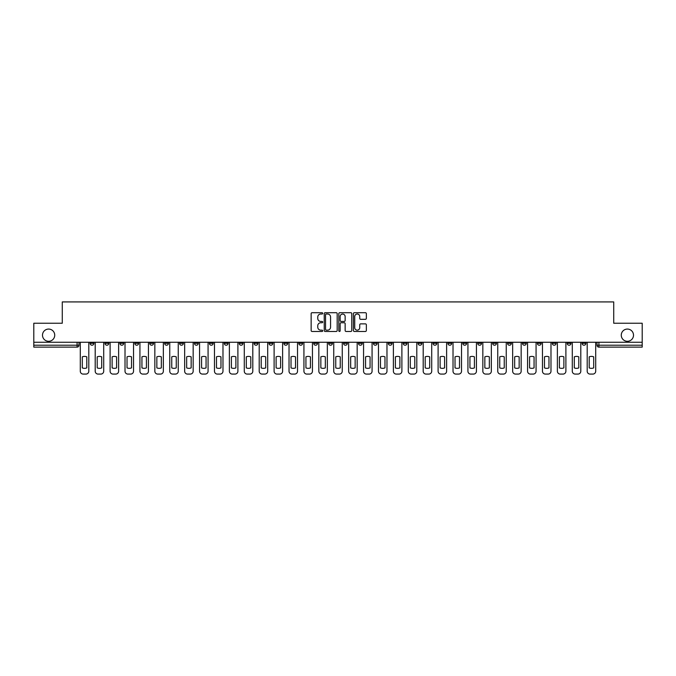 <?xml version="1.0" encoding="UTF-8"?>
<svg xmlns="http://www.w3.org/2000/svg" width="676" height="676" viewBox="0 0 676 676"><rect width="100%" height="100%" fill="white"/><g stroke="black" fill="none" stroke-linecap="round" stroke-linejoin="round"><path stroke-width="1.01" d="M322.705 313.36A0.659 0.659 0 0 0 322.055 312.709L312.084 312.709A0.938 0.938 0 0 0 311.146 313.647L311.146 330.53A0.938 0.938 0 0 0 312.084 331.468L322.055 331.468A0.659 0.659 0 0 0 322.705 330.809A0.659 0.659 0 0 0 322.055 330.158L320.762 330.158A3 3 0 0 1 317.762 327.15L317.762 325.748A3 3 0 0 1 320.762 322.748L322.055 322.748A0.659 0.659 0 0 0 322.705 322.089A0.659 0.659 0 0 0 322.055 321.43L320.762 321.43A3 3 0 0 1 317.762 318.43L317.762 317.019A3 3 0 0 1 320.762 314.019L322.055 314.019A0.659 0.659 0 0 0 322.705 313.36M621.269 335.178A6.118 6.118 0 0 0 627.387 341.295A6.118 6.118 0 0 0 633.505 335.178A6.118 6.118 0 0 0 627.387 329.068A6.118 6.118 0 0 0 621.269 335.178M42.495 335.178A6.118 6.118 0 0 0 48.613 341.295A6.118 6.118 0 0 0 54.731 335.178A6.118 6.118 0 0 0 48.613 329.068A6.118 6.118 0 0 0 42.495 335.178M582.087 342.25L582.087 343.307L585.906 343.307A1.91 1.91 0 0 1 583.996 345.216A1.91 1.91 0 0 1 582.087 343.307L582.087 342.25M492.635 342.25L492.635 343.307L496.454 343.307A1.91 1.91 0 0 1 494.545 345.216A1.91 1.91 0 0 1 492.635 343.307L492.635 342.25M477.721 342.25L477.721 343.307L481.549 343.307A1.91 1.91 0 0 1 479.639 345.216A1.91 1.91 0 0 1 477.721 343.307L477.721 342.25M388.269 342.25L388.269 343.307L392.097 343.307A1.91 1.91 0 0 1 390.179 345.216A1.91 1.91 0 0 1 388.269 343.307L388.269 342.25M373.363 342.25L373.363 343.307L377.183 343.307A1.91 1.91 0 0 1 375.273 345.216A1.91 1.91 0 0 1 373.363 343.307L373.363 342.25M358.449 342.25L358.449 343.307L362.277 343.307A1.91 1.91 0 0 1 360.367 345.216A1.91 1.91 0 0 1 358.449 343.307L358.449 342.25M328.637 342.25L328.637 343.307L332.457 343.307A1.91 1.91 0 0 1 330.547 345.216A1.91 1.91 0 0 1 328.637 343.307L328.637 342.25M298.817 343.307L298.817 342.25L298.817 343.307A1.91 1.91 0 0 0 300.727 345.216A1.91 1.91 0 0 1 298.817 343.307L302.637 343.307A1.91 1.91 0 0 1 300.727 345.216A1.91 1.91 0 0 0 302.637 343.307L302.637 342.25L302.637 343.307M283.903 343.307L283.903 342.25L283.903 343.307A1.91 1.91 0 0 0 285.821 345.216A1.91 1.91 0 0 1 283.903 343.307L287.731 343.307A1.91 1.91 0 0 1 285.821 345.216M268.997 343.307L268.997 342.25L268.997 343.307A1.91 1.91 0 0 0 270.907 345.216A1.91 1.91 0 0 1 268.997 343.307L272.825 343.307A1.91 1.91 0 0 1 270.907 345.216A1.91 1.91 0 0 0 272.825 343.307L272.825 342.25L272.825 343.307M254.091 342.25L254.091 343.307L257.911 343.307A1.91 1.91 0 0 1 256.001 345.216A1.91 1.91 0 0 1 254.091 343.307L254.091 342.25M239.177 342.25L239.177 343.307L243.005 343.307A1.91 1.91 0 0 1 241.095 345.216A1.91 1.91 0 0 1 239.177 343.307L239.177 342.25M224.271 342.25L224.271 343.307L228.091 343.307A1.91 1.91 0 0 1 226.181 345.216A1.91 1.91 0 0 1 224.271 343.307L224.271 342.25M209.366 343.307L209.366 342.25L209.366 343.307A1.91 1.91 0 0 0 211.275 345.216A1.91 1.91 0 0 1 209.366 343.307L213.185 343.307A1.91 1.91 0 0 1 211.275 345.216M179.546 343.307L179.546 342.25L179.546 343.307A1.91 1.91 0 0 0 181.455 345.216A1.91 1.91 0 0 1 179.546 343.307L183.365 343.307A1.91 1.91 0 0 1 181.455 345.216A1.91 1.91 0 0 0 183.365 343.307L183.365 342.25L183.365 343.307M164.64 343.307L164.64 342.25L164.64 343.307A1.91 1.91 0 0 0 166.549 345.216A1.91 1.91 0 0 1 164.64 343.307L168.459 343.307A1.91 1.91 0 0 1 166.549 345.216A1.91 1.91 0 0 0 168.459 343.307L168.459 342.25L168.459 343.307M149.726 343.307L149.726 342.25L149.726 343.307A1.91 1.91 0 0 0 151.635 345.216A1.91 1.91 0 0 1 149.726 343.307L153.553 343.307A1.91 1.91 0 0 1 151.635 345.216A1.91 1.91 0 0 0 153.553 343.307L153.553 342.25L153.553 343.307M134.82 343.307L134.82 342.25L134.82 343.307A1.91 1.91 0 0 0 136.729 345.216A1.91 1.91 0 0 1 134.82 343.307L138.639 343.307A1.91 1.91 0 0 1 136.729 345.216M119.906 343.307L119.906 342.25L119.906 343.307A1.91 1.91 0 0 0 121.824 345.216A1.91 1.91 0 0 1 119.906 343.307L123.733 343.307A1.91 1.91 0 0 1 121.824 345.216A1.91 1.91 0 0 0 123.733 343.307L123.733 342.25L123.733 343.307M105 343.307L105 342.25L105 343.307A1.91 1.91 0 0 0 106.909 345.216A1.91 1.91 0 0 1 105 343.307L108.819 343.307A1.91 1.91 0 0 1 106.909 345.216A1.91 1.91 0 0 0 108.819 343.307L108.819 342.25L108.819 343.307M365.412 319.317A0.938 0.938 0 0 0 366.35 318.379L366.35 313.647A0.938 0.938 0 0 0 365.412 312.709L354.342 312.709A0.938 0.938 0 0 0 353.404 313.647L353.404 330.53A0.938 0.938 0 0 0 354.342 331.468L365.412 331.468A0.938 0.938 0 0 0 366.35 330.53L366.35 324.81A0.938 0.938 0 0 0 365.412 323.872L360.68 323.872A0.938 0.938 0 0 0 359.742 324.81L359.742 327.649A2.51 2.51 0 0 1 357.232 330.158A2.51 2.51 0 0 1 354.723 327.649L354.723 316.529A2.51 2.51 0 0 1 357.232 314.019A2.51 2.51 0 0 1 359.742 316.529L359.742 318.379A0.938 0.938 0 0 0 360.68 319.317L365.412 319.317M33.8 342.25L33.8 323.238L62.276 323.238L62.276 301.918L613.723 301.918L613.723 323.238L642.2 323.238L642.2 342.25L33.8 342.25L33.8 345.216L79.007 345.216L79.007 342.25L79.007 345.216A1.91 1.91 0 0 1 77.089 347.126L33.8 347.126L33.8 345.216M337.18 313.647A0.938 0.938 0 0 0 336.242 312.709L325.173 312.709A0.938 0.938 0 0 0 324.235 313.647L324.235 330.53A0.938 0.938 0 0 0 325.173 331.468L336.242 331.468A0.938 0.938 0 0 0 337.18 330.53L337.18 313.647M339.758 312.709L350.827 312.709A0.938 0.938 0 0 1 351.765 313.647L351.765 330.53A0.938 0.938 0 0 1 350.827 331.468L346.095 331.468A0.938 0.938 0 0 1 345.149 330.53L345.149 323.686A0.938 0.938 0 0 0 344.211 322.748L341.076 322.748A0.938 0.938 0 0 0 340.138 323.686L340.138 330.809A0.659 0.659 0 0 1 339.479 331.468A0.659 0.659 0 0 1 338.82 330.809L338.82 313.647A0.938 0.938 0 0 1 339.758 312.709M596.992 342.25L596.992 345.216L642.2 345.216L642.2 347.126L598.911 347.126A1.91 1.91 0 0 1 596.992 345.216A1.91 1.91 0 0 0 598.911 347.126L598.911 342.25M642.2 342.25L642.2 345.216M585.906 342.25L585.906 343.307A1.91 1.91 0 0 1 583.996 345.216M571 342.25L571 343.307A1.91 1.91 0 0 1 569.091 345.216A1.91 1.91 0 0 1 567.181 343.307L571 343.307M567.181 342.25L567.181 343.307M556.095 342.25L556.095 343.307A1.91 1.91 0 0 1 554.176 345.216A1.91 1.91 0 0 1 552.267 343.307L556.095 343.307M552.267 342.25L552.267 343.307M541.18 342.25L541.18 343.307A1.91 1.91 0 0 1 539.271 345.216A1.91 1.91 0 0 1 537.361 343.307A1.91 1.91 0 0 0 539.271 345.216M537.361 342.25L537.361 343.307L541.18 343.307M526.274 342.25L526.274 343.307A1.91 1.91 0 0 1 524.365 345.216A1.91 1.91 0 0 1 522.447 343.307L526.274 343.307M522.447 342.25L522.447 343.307M511.36 342.25L511.36 343.307A1.91 1.91 0 0 1 509.45 345.216A1.91 1.91 0 0 1 507.541 343.307L511.36 343.307M507.541 342.25L507.541 343.307M496.454 342.25L496.454 343.307M481.549 342.25L481.549 343.307L481.549 342.25M466.634 342.25L466.634 343.307A1.91 1.91 0 0 1 464.725 345.216A1.91 1.91 0 0 1 462.815 343.307L466.634 343.307M462.815 342.25L462.815 343.307M451.729 342.25L451.729 343.307A1.91 1.91 0 0 1 449.819 345.216A1.91 1.91 0 0 1 447.909 343.307L451.729 343.307M447.909 342.25L447.909 343.307M436.823 342.25L436.823 343.307A1.91 1.91 0 0 1 434.905 345.216A1.91 1.91 0 0 1 432.995 343.307L436.823 343.307M432.995 342.25L432.995 343.307M421.909 342.25L421.909 343.307A1.91 1.91 0 0 1 419.999 345.216A1.91 1.91 0 0 1 418.089 343.307L421.909 343.307M418.089 342.25L418.089 343.307M407.003 342.25L407.003 343.307A1.91 1.91 0 0 1 405.093 345.216A1.91 1.91 0 0 1 403.175 343.307L407.003 343.307M403.175 342.25L403.175 343.307M392.097 342.25L392.097 343.307A1.91 1.91 0 0 1 390.179 345.216M377.183 342.25L377.183 343.307M362.277 343.307L362.277 342.25L362.277 343.307A1.91 1.91 0 0 1 360.367 345.216M347.363 342.25L347.363 343.307A1.91 1.91 0 0 1 345.453 345.216A1.91 1.91 0 0 1 343.543 343.307A1.91 1.91 0 0 0 345.453 345.216A1.91 1.91 0 0 0 347.363 343.307L343.543 343.307L343.543 342.25M332.457 343.307L332.457 342.25L332.457 343.307A1.91 1.91 0 0 1 330.547 345.216M317.551 342.25L317.551 343.307A1.91 1.91 0 0 1 315.633 345.216A1.91 1.91 0 0 1 313.723 343.307A1.91 1.91 0 0 0 315.633 345.216M313.723 342.25L313.723 343.307L317.551 343.307M287.731 342.25L287.731 343.307L287.731 342.25M257.911 343.307L257.911 342.25L257.911 343.307A1.91 1.91 0 0 1 256.001 345.216M243.005 343.307L243.005 342.25L243.005 343.307A1.91 1.91 0 0 1 241.095 345.216M228.091 343.307L228.091 342.25L228.091 343.307A1.91 1.91 0 0 1 226.181 345.216M213.185 342.25L213.185 343.307L213.185 342.25M198.279 343.307L198.279 342.25L198.279 343.307A1.91 1.91 0 0 1 196.361 345.216A1.91 1.91 0 0 1 194.451 343.307L198.279 343.307A1.91 1.91 0 0 1 196.361 345.216M194.451 342.25L194.451 343.307M138.639 342.25L138.639 343.307L138.639 342.25M93.913 342.25L93.913 343.307A1.91 1.91 0 0 1 92.004 345.216A1.91 1.91 0 0 1 90.094 343.307A1.91 1.91 0 0 0 92.004 345.216A1.91 1.91 0 0 0 93.913 343.307L93.913 342.25M90.094 342.25L90.094 343.307L93.913 343.307M77.089 342.25L77.089 347.126A1.91 1.91 0 0 0 79.007 345.216M326.204 314.019A0.659 0.659 0 0 0 325.545 314.678L325.545 329.499A0.659 0.659 0 0 0 326.204 330.158L327.564 330.158A3 3 0 0 0 330.564 327.15L330.564 317.019A3 3 0 0 0 327.564 314.019L326.204 314.019M345.149 316.579A2.51 2.51 0 0 0 342.647 314.07A2.51 2.51 0 0 0 340.138 316.579L340.138 320.492A0.938 0.938 0 0 0 341.076 321.43L344.211 321.43A0.938 0.938 0 0 0 345.149 320.492L345.149 316.579M82.303 356.835L82.303 367.905A5.974 5.974 0 0 0 86.79 367.905L86.79 356.835A5.974 5.974 0 0 0 82.303 356.835M80.292 342.25L80.292 371.209A2.865 2.865 0 0 0 83.165 374.082L85.936 374.082A2.865 2.865 0 0 0 88.801 371.209L88.801 342.25M97.209 356.835L97.209 367.905A5.974 5.974 0 0 0 101.704 367.905L101.704 356.835A5.974 5.974 0 0 0 97.209 356.835M95.206 342.25L95.206 371.209A2.865 2.865 0 0 0 98.071 374.082L100.842 374.082A2.865 2.865 0 0 0 103.707 371.209L103.707 342.25M112.123 356.835L112.123 367.905A5.974 5.974 0 0 0 116.61 367.905L116.61 356.835A5.974 5.974 0 0 0 112.123 356.835M110.112 342.25L110.112 371.209A2.865 2.865 0 0 0 112.976 374.082L115.748 374.082A2.865 2.865 0 0 0 118.621 371.209L118.621 342.25M127.029 356.835L127.029 367.905A5.974 5.974 0 0 0 131.524 367.905L131.524 356.835A5.974 5.974 0 0 0 127.029 356.835M125.018 342.25L125.018 371.209A2.865 2.865 0 0 0 127.891 374.082L130.662 374.082A2.865 2.865 0 0 0 133.527 371.209L133.527 342.25M141.935 356.835L141.935 367.905A5.974 5.974 0 0 0 146.43 367.905L146.43 356.835A5.974 5.974 0 0 0 141.935 356.835M139.932 342.25L139.932 371.209A2.865 2.865 0 0 0 142.797 374.082L145.568 374.082A2.865 2.865 0 0 0 148.433 371.209L148.433 342.25M156.849 356.835L156.849 367.905A5.974 5.974 0 0 0 161.336 367.905L161.336 356.835A5.974 5.974 0 0 0 156.849 356.835M154.838 342.25L154.838 371.209A2.865 2.865 0 0 0 157.711 374.082L160.482 374.082A2.865 2.865 0 0 0 163.347 371.209L163.347 342.25M171.755 356.835L171.755 367.905A5.974 5.974 0 0 0 176.25 367.905L176.25 356.835A5.974 5.974 0 0 0 171.755 356.835M169.752 342.25L169.752 371.209A2.865 2.865 0 0 0 172.617 374.082L175.388 374.082A2.865 2.865 0 0 0 178.253 371.209L178.253 342.25M186.66 356.835L186.66 367.905A5.974 5.974 0 0 0 191.156 367.905L191.156 356.835A5.974 5.974 0 0 0 186.66 356.835M184.658 342.25L184.658 371.209A2.865 2.865 0 0 0 187.522 374.082L190.294 374.082A2.865 2.865 0 0 0 193.167 371.209L193.167 342.25M201.575 356.835L201.575 367.905A5.974 5.974 0 0 0 206.062 367.905L206.062 356.835A5.974 5.974 0 0 0 201.575 356.835M199.564 342.25L199.564 371.209A2.865 2.865 0 0 0 202.437 374.082L205.208 374.082A2.865 2.865 0 0 0 208.073 371.209L208.073 342.25M216.481 356.835L216.481 367.905A5.974 5.974 0 0 0 220.976 367.905L220.976 356.835A5.974 5.974 0 0 0 216.481 356.835M214.478 342.25L214.478 371.209A2.865 2.865 0 0 0 217.342 374.082L220.114 374.082A2.865 2.865 0 0 0 222.979 371.209L222.979 342.25M231.395 356.835L231.395 367.905A5.974 5.974 0 0 0 235.882 367.905L235.882 356.835A5.974 5.974 0 0 0 231.395 356.835M229.384 342.25L229.384 371.209A2.865 2.865 0 0 0 232.248 374.082L235.02 374.082A2.865 2.865 0 0 0 237.893 371.209L237.893 342.25M246.301 356.835L246.301 367.905A5.974 5.974 0 0 0 250.796 367.905L250.796 356.835A5.974 5.974 0 0 0 246.301 356.835M244.29 342.25L244.29 371.209A2.865 2.865 0 0 0 247.162 374.082L249.934 374.082A2.865 2.865 0 0 0 252.799 371.209L252.799 342.25M261.206 356.835L261.206 367.905A5.974 5.974 0 0 0 265.702 367.905L265.702 356.835A5.974 5.974 0 0 0 261.206 356.835M259.204 342.25L259.204 371.209A2.865 2.865 0 0 0 262.068 374.082L264.84 374.082A2.865 2.865 0 0 0 267.704 371.209L267.704 342.25M276.121 356.835L276.121 367.905A5.974 5.974 0 0 0 280.608 367.905L280.608 356.835A5.974 5.974 0 0 0 276.121 356.835M274.11 342.25L274.11 371.209A2.865 2.865 0 0 0 276.983 374.082L279.754 374.082A2.865 2.865 0 0 0 282.619 371.209L282.619 342.25M291.026 356.835L291.026 367.905A5.974 5.974 0 0 0 295.522 367.905L295.522 356.835A5.974 5.974 0 0 0 291.026 356.835M289.024 342.25L289.024 371.209A2.865 2.865 0 0 0 291.888 374.082L294.66 374.082A2.865 2.865 0 0 0 297.524 371.209L297.524 342.25M305.932 356.835L305.932 367.905A5.974 5.974 0 0 0 310.428 367.905L310.428 356.835A5.974 5.974 0 0 0 305.932 356.835M303.93 342.25L303.93 371.209A2.865 2.865 0 0 0 306.794 374.082L309.566 374.082A2.865 2.865 0 0 0 312.439 371.209L312.439 342.25M320.846 356.835L320.846 367.905A5.974 5.974 0 0 0 325.333 367.905L325.333 356.835A5.974 5.974 0 0 0 320.846 356.835M318.835 342.25L318.835 371.209A2.865 2.865 0 0 0 321.708 374.082L324.48 374.082A2.865 2.865 0 0 0 327.345 371.209L327.345 342.25M335.752 356.835L335.752 367.905A5.974 5.974 0 0 0 340.248 367.905L340.248 356.835A5.974 5.974 0 0 0 335.752 356.835M333.75 342.25L333.75 371.209A2.865 2.865 0 0 0 336.614 374.082L339.386 374.082A2.865 2.865 0 0 0 342.25 371.209L342.25 342.25M350.667 356.835L350.667 367.905A5.974 5.974 0 0 0 355.154 367.905L355.154 356.835A5.974 5.974 0 0 0 350.667 356.835M348.655 342.25L348.655 371.209A2.865 2.865 0 0 0 351.52 374.082L354.292 374.082A2.865 2.865 0 0 0 357.165 371.209L357.165 342.25M365.572 356.835L365.572 367.905A5.974 5.974 0 0 0 370.068 367.905L370.068 356.835A5.974 5.974 0 0 0 365.572 356.835M363.561 342.25L363.561 371.209A2.865 2.865 0 0 0 366.434 374.082L369.206 374.082A2.865 2.865 0 0 0 372.07 371.209L372.07 342.25M380.478 356.835L380.478 367.905A5.974 5.974 0 0 0 384.974 367.905L384.974 356.835A5.974 5.974 0 0 0 380.478 356.835M378.475 342.25L378.475 371.209A2.865 2.865 0 0 0 381.34 374.082L384.112 374.082A2.865 2.865 0 0 0 386.976 371.209L386.976 342.25M395.392 356.835L395.392 367.905A5.974 5.974 0 0 0 399.879 367.905L399.879 356.835A5.974 5.974 0 0 0 395.392 356.835M393.381 342.25L393.381 371.209A2.865 2.865 0 0 0 396.246 374.082L399.017 374.082A2.865 2.865 0 0 0 401.89 371.209L401.89 342.25M410.298 356.835L410.298 367.905A5.974 5.974 0 0 0 414.794 367.905L414.794 356.835A5.974 5.974 0 0 0 410.298 356.835M408.296 342.25L408.296 371.209A2.865 2.865 0 0 0 411.16 374.082L413.932 374.082A2.865 2.865 0 0 0 416.796 371.209L416.796 342.25M425.204 356.835L425.204 367.905A5.974 5.974 0 0 0 429.699 367.905L429.699 356.835A5.974 5.974 0 0 0 425.204 356.835M423.201 342.25L423.201 371.209A2.865 2.865 0 0 0 426.066 374.082L428.837 374.082A2.865 2.865 0 0 0 431.71 371.209L431.71 342.25M440.118 356.835L440.118 367.905A5.974 5.974 0 0 0 444.605 367.905L444.605 356.835A5.974 5.974 0 0 0 440.118 356.835M438.107 342.25L438.107 371.209A2.865 2.865 0 0 0 440.98 374.082L443.752 374.082A2.865 2.865 0 0 0 446.616 371.209L446.616 342.25M455.024 356.835L455.024 367.905A5.974 5.974 0 0 0 459.519 367.905L459.519 356.835A5.974 5.974 0 0 0 455.024 356.835M453.021 342.25L453.021 371.209A2.865 2.865 0 0 0 455.886 374.082L458.658 374.082A2.865 2.865 0 0 0 461.522 371.209L461.522 342.25M469.938 356.835L469.938 367.905A5.974 5.974 0 0 0 474.425 367.905L474.425 356.835A5.974 5.974 0 0 0 469.938 356.835M467.927 342.25L467.927 371.209A2.865 2.865 0 0 0 470.792 374.082L473.563 374.082A2.865 2.865 0 0 0 476.436 371.209L476.436 342.25M484.844 356.835L484.844 367.905A5.974 5.974 0 0 0 489.339 367.905L489.339 356.835A5.974 5.974 0 0 0 484.844 356.835M482.833 342.25L482.833 371.209A2.865 2.865 0 0 0 485.706 374.082L488.478 374.082A2.865 2.865 0 0 0 491.342 371.209L491.342 342.25M499.75 356.835L499.75 367.905A5.974 5.974 0 0 0 504.245 367.905L504.245 356.835A5.974 5.974 0 0 0 499.75 356.835M497.747 342.25L497.747 371.209A2.865 2.865 0 0 0 500.612 374.082L503.383 374.082A2.865 2.865 0 0 0 506.248 371.209L506.248 342.25M514.664 356.835L514.664 367.905A5.974 5.974 0 0 0 519.151 367.905L519.151 356.835A5.974 5.974 0 0 0 514.664 356.835M512.653 342.25L512.653 371.209A2.865 2.865 0 0 0 515.518 374.082L518.289 374.082A2.865 2.865 0 0 0 521.162 371.209L521.162 342.25M529.57 356.835L529.57 367.905A5.974 5.974 0 0 0 534.065 367.905L534.065 356.835A5.974 5.974 0 0 0 529.57 356.835M527.567 342.25L527.567 371.209A2.865 2.865 0 0 0 530.432 374.082L533.203 374.082A2.865 2.865 0 0 0 536.068 371.209L536.068 342.25M544.476 356.835L544.476 367.905A5.974 5.974 0 0 0 548.971 367.905L548.971 356.835A5.974 5.974 0 0 0 544.476 356.835M542.473 342.25L542.473 371.209A2.865 2.865 0 0 0 545.338 374.082L548.109 374.082A2.865 2.865 0 0 0 550.982 371.209L550.982 342.25M559.39 356.835L559.39 367.905A5.974 5.974 0 0 0 563.877 367.905L563.877 356.835A5.974 5.974 0 0 0 559.39 356.835M557.379 342.25L557.379 371.209A2.865 2.865 0 0 0 560.252 374.082L563.023 374.082A2.865 2.865 0 0 0 565.888 371.209L565.888 342.25M574.296 356.835L574.296 367.905A5.974 5.974 0 0 0 578.791 367.905L578.791 356.835A5.974 5.974 0 0 0 574.296 356.835M572.293 342.25L572.293 371.209A2.865 2.865 0 0 0 575.158 374.082L577.929 374.082A2.865 2.865 0 0 0 580.794 371.209L580.794 342.25M589.21 356.835L589.21 367.905A5.974 5.974 0 0 0 593.697 367.905L593.697 356.835A5.974 5.974 0 0 0 589.21 356.835M587.199 342.25L587.199 371.209A2.865 2.865 0 0 0 590.063 374.082L592.835 374.082A2.865 2.865 0 0 0 595.708 371.209L595.708 342.25"/></g></svg>
